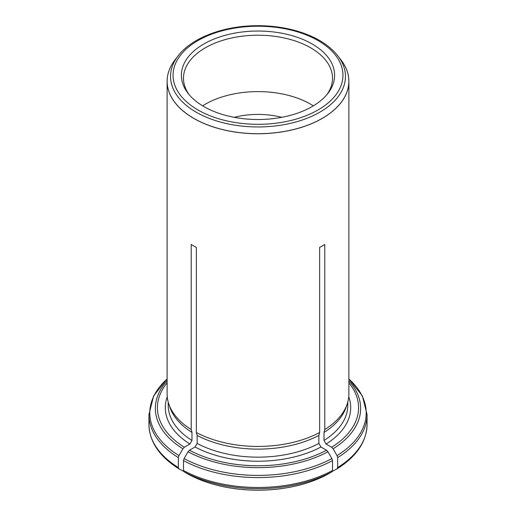 <?xml version="1.0" encoding="UTF-8"?>
<svg xmlns="http://www.w3.org/2000/svg" width="516" height="516" viewBox="0 0 516 516"><rect width="100%" height="100%" fill="white"/><g stroke="black" fill="none" stroke-linecap="round" stroke-linejoin="round"><path stroke-width="0.77" d="M281.73 117.332A58.16 33.579 0 0 0 234.27 117.332M332.31 471.379L337.064 468.851C356.556 456.589 366.553 441.812 367.057 424.52A109.057 62.965 180 0 1 337.638 467.535L337.638 457.627L337.038 455.602L333.097 448.778L331.646 447.243L326.067 444.024L324.009 440.464L324.009 432.427A89.79 51.839 0 0 0 346.159 407.105L347.229 403.905A90.881 52.471 0 0 0 348.88 393.966L348.88 81.289A90.881 52.471 180 0 1 292.778 129.761A90.881 52.471 180 0 1 193.739 118.39A90.881 52.471 180 0 1 191.223 116.874A90.881 52.471 180 0 1 167.12 81.289A90.881 52.471 180 0 1 174.363 60.759A90.881 52.471 180 0 1 174.711 60.301M325.028 475.655A101.775 58.759 180 0 1 318.824 478.551A101.775 58.759 180 0 1 197.177 478.551A101.775 58.759 180 0 1 190.972 475.655M183.69 471.379L178.936 468.851C159.444 456.589 149.446 441.812 148.943 424.52L148.943 414.612A109.057 62.965 0 0 0 178.362 457.627L178.962 455.602L182.903 448.778L184.354 447.243L189.933 444.024L191.991 440.464L191.991 432.427L191.223 429.551L191.223 244.481L196.364 247.448L191.223 244.481M341.289 60.301A90.881 52.471 180 0 1 341.637 60.759A90.881 52.471 180 0 1 348.88 81.289M188.65 474.449L184.102 471.83L183.502 470.502L183.502 460.595L184.102 458.569L188.043 451.752L189.495 450.216L195.074 446.991L197.131 443.431L197.131 435.394L196.364 432.518L196.364 247.448M196.364 432.518A90.881 52.471 0 0 0 319.636 432.518L319.636 247.448L324.777 244.481L319.636 247.448M324.009 432.427L324.777 429.551L324.777 244.481M324.777 429.551A90.881 52.471 0 0 0 347.229 403.905M167.12 81.289L167.12 393.966A90.881 52.471 0 0 0 168.771 403.905A90.881 52.471 0 0 0 191.223 429.551M337.038 468.863L337.638 467.535M197.131 435.394A89.79 51.839 0 0 0 318.869 435.394L319.636 432.518M327.35 474.449L331.898 471.83L332.498 470.502L332.498 460.595L331.898 458.569L327.957 451.752L326.505 450.216L320.926 446.991L318.869 443.431L318.869 435.394M168.771 403.905L169.841 407.105A89.79 51.839 0 0 0 191.991 432.427M178.962 468.863L178.362 467.535L178.362 457.627M203.82 106.548A76.62 44.234 0 0 0 327.944 93.331A76.62 44.234 0 0 0 258 31.037A76.62 44.234 0 0 0 188.056 93.331A76.62 44.234 0 0 0 203.82 106.548M202.62 105.844A74.523 43.022 180 0 1 310.697 104.213A74.523 43.022 180 0 1 313.38 105.844M326.944 94.563A74.523 43.022 0 0 0 332.523 78.239A74.523 43.022 0 0 0 258 35.217A74.523 43.022 0 0 0 183.477 78.239A74.523 43.022 0 0 0 189.056 94.563M324.009 440.464A89.79 51.839 0 0 0 347.79 405.324L347.79 402.067M326.067 444.024A92.693 53.516 0 0 0 348.745 396.778M331.646 447.243A100.581 58.069 0 0 0 348.88 382.814M337.638 457.627A109.057 62.965 0 0 0 367.057 414.612L362.367 395.888L348.88 378.996M337.038 455.602A108.205 62.468 0 0 0 348.88 379.028M333.097 448.778A102.632 59.256 0 0 0 348.88 380.853M327.441 474.398A101.91 58.837 180 0 1 188.559 474.398M197.131 443.431A89.79 51.839 0 0 0 318.869 443.431M195.074 446.991A92.693 53.516 0 0 0 320.926 446.991M189.495 450.216A100.581 58.069 0 0 0 326.505 450.216M332.498 470.502A109.057 62.965 180 0 1 183.502 470.502M183.502 460.595A109.057 62.965 0 0 0 332.498 460.595M331.898 471.83A108.205 62.468 180 0 1 184.102 471.83M184.102 458.569A108.205 62.468 0 0 0 331.898 458.569M188.043 451.752A102.632 59.256 0 0 0 327.957 451.752M168.21 402.067L168.21 405.324A89.79 51.839 0 0 0 191.991 440.464M167.255 396.778A92.693 53.516 0 0 0 189.933 444.024M167.12 382.814A100.581 58.069 0 0 0 184.354 447.243M178.362 467.535A109.057 62.965 180 0 1 148.943 424.52M167.12 379.028A108.205 62.468 0 0 0 178.962 455.602M167.12 380.853A102.632 59.256 0 0 0 182.903 448.778M178.155 55.844A87.462 50.497 0 0 0 196.151 112.166A87.462 50.497 0 0 0 307.601 118.048A87.462 50.497 0 0 0 337.845 55.844C329.169 44.969 315.902 36.804 298.029 31.347C283.658 27.09 268.436 25.239 252.356 25.8C220.784 26.838 191.21 38.616 178.155 55.844L175.066 59.837A90.855 52.451 0 0 0 193.758 118.338A90.855 52.451 0 0 0 309.523 124.453A90.855 52.451 0 0 0 340.934 59.837L341.637 60.759M197.938 109.947A84.947 49.046 0 0 0 340.05 87.965A84.947 49.046 0 0 0 236.012 27.896A84.947 49.046 0 0 0 197.938 109.947M367.057 424.52L367.057 414.612M318.824 478.551L327.421 474.417M197.177 478.551L188.579 474.417M167.12 378.996L153.633 395.888L148.943 414.612M175.066 59.837L174.363 60.759M337.845 55.844L340.934 59.837"/></g></svg>

